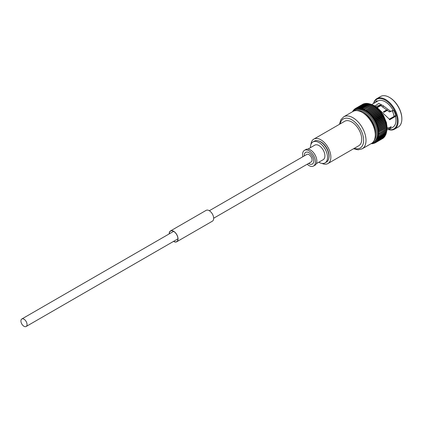 <?xml version="1.0" encoding="UTF-8"?>
<svg xmlns="http://www.w3.org/2000/svg" width="423" height="423" viewBox="0 0 423 423"><rect width="100%" height="100%" fill="white"/><g stroke="black" fill="none" stroke-linecap="round" stroke-linejoin="round"><path stroke-width="0.63" d="M23.979 326.281A4.336 2.501 -120 0 0 26.147 326.493A4.336 2.501 -120 0 0 26.813 323.019A4.336 2.501 -120 0 0 23.979 319.201A4.336 2.501 -120 0 0 21.816 318.99A4.336 2.501 -120 0 0 21.15 322.458A4.336 2.501 -120 0 0 23.979 326.281M213.663 218.231L311.169 161.935A4.336 2.501 -120 0 0 311.836 158.466A4.336 2.501 -120 0 0 309.002 154.644A4.336 2.501 -120 0 0 306.839 154.432L209.332 210.728M352.898 111.143L352.666 111.455L352.898 111.143M353.099 110.757L353.374 110.403L353.094 111.36A0.65 0.375 60 0 0 353.115 111.386M353.602 110.133L353.914 109.742L353.591 110.683A0.65 0.375 60 0 0 353.66 110.784A0.65 0.375 60 0 0 353.586 110.694L353.549 110.287M354.522 109.15A19.818 11.442 -120 0 0 354.511 109.16L354.151 110.08A0.65 0.375 60 0 0 354.215 110.186A0.65 0.375 60 0 0 354.141 110.091L354.151 109.589L353.765 109.88M354.511 109.16L354.157 109.583M355.193 108.648A19.818 11.442 -120 0 0 355.167 108.663L355.41 109.129A0.65 0.375 60 0 1 355.479 109.229A0.65 0.375 60 0 1 355.426 109.118L355.87 108.256L355.198 108.642L355.817 108.283M355.167 108.663L354.76 109.557A0.65 0.375 60 0 0 354.823 109.668A0.65 0.375 60 0 0 354.749 109.568L354.543 109.134L354.749 109.568L354.543 109.134L354.855 108.954M363.204 104.243L355.87 108.256A19.818 11.442 -120 0 1 355.907 108.235L356.124 108.769A0.65 0.375 60 0 1 356.187 108.88A0.65 0.375 60 0 1 356.134 108.764L356.547 107.976L363.812 103.778L364.822 103.921M356.663 107.918L363.843 103.772A19.818 11.442 -120 0 0 363.806 103.788L356.626 107.934A19.818 11.442 -120 0 1 356.663 107.918L356.88 108.505A0.65 0.375 60 0 1 356.938 108.611A0.65 0.375 60 0 1 356.896 108.5L357.292 107.765L364.615 103.535L365.62 103.741M364.737 103.688L357.424 107.701A19.818 11.442 -120 0 1 357.467 107.691L357.678 108.325A0.65 0.375 60 0 1 357.736 108.436A0.65 0.375 60 0 1 357.694 108.32L358.075 107.648L365.456 103.386M365.567 103.54L358.265 107.558A19.818 11.442 -120 0 1 358.307 107.553L358.519 108.23A0.65 0.375 60 0 1 358.567 108.346A0.65 0.375 60 0 1 358.53 108.23A19.278 11.13 -120 0 0 357.694 108.32M366.429 103.487L358.894 107.616L366.334 103.323L367.328 103.646M359.143 107.511L358.53 108.23A19.278 11.13 -120 0 1 359.386 108.23L359.19 107.511A19.818 11.442 -120 0 0 359.143 107.511M368.227 103.651L360.301 108.32L360.1 107.558L367.28 103.413A19.818 11.442 -120 0 0 367.233 103.408L359.746 107.675L367.243 103.344L368.227 103.735M360.1 107.558A19.818 11.442 -120 0 0 360.052 107.553L359.402 108.23A0.65 0.375 60 0 1 359.428 108.346A0.65 0.375 60 0 1 359.402 108.23A19.278 11.13 -120 0 1 360.285 108.32A0.65 0.375 60 0 1 360.322 108.431A0.65 0.375 60 0 1 360.301 108.32A19.278 11.13 -120 0 1 361.21 108.494L361.036 107.696A19.818 11.442 -120 0 0 360.988 107.691L360.301 108.225M369.163 103.868L361.226 108.5A0.65 0.375 60 0 1 361.242 108.611A0.65 0.375 60 0 1 361.226 108.5A19.278 11.13 -120 0 1 362.151 108.764L361.998 107.928A19.818 11.442 -120 0 0 361.951 107.913L361.226 108.447M370.109 104.169L362.923 108.23A19.818 11.442 -120 0 1 362.976 108.251L363.108 109.113A0.65 0.375 60 0 1 363.13 109.224A0.65 0.375 60 0 1 363.124 109.145A0.65 0.375 60 0 1 363.124 109.123L371.098 104.492A19.818 11.442 -120 0 1 371.145 104.513L372.018 104.967M371.944 104.814L371.077 104.338L363.124 109.123A19.278 11.13 -120 0 1 364.076 109.552L363.965 108.658A19.818 11.442 -120 0 0 363.917 108.637M364.076 109.552A0.65 0.375 60 0 1 364.092 109.663A0.65 0.375 60 0 1 364.092 109.62A0.65 0.375 60 0 1 364.092 109.562L372.034 104.978M372.933 105.343L372.066 104.798L364.092 109.562A19.278 11.13 -120 0 1 365.049 110.075L364.964 109.155A19.818 11.442 -120 0 0 364.912 109.129M395.722 115.474L389.313 119.175M371.817 104.465L377.713 101.06A15.117 8.73 -120 0 1 393.104 110.281L389.477 111.963L379.991 105.073L375.783 106.596M381.303 117.219A13.102 7.561 -120 0 0 380.975 116.632M389.382 97.38L389.763 97.602A17.1 9.872 -120 0 1 401.85 118.54L401.85 118.979A17.634 10.184 -120 0 0 389.382 97.38A17.634 10.184 -120 0 0 380.563 96.507L376.835 98.659A17.634 10.184 -120 0 0 373.551 103.466M388.658 129.644A17.634 10.184 -120 0 0 394.469 129.205L398.196 127.053A17.634 10.184 -120 0 0 401.85 118.979M394.469 129.205A17.634 10.184 -120 0 0 398.122 121.131A17.634 10.184 -120 0 0 390.424 103.386A17.634 10.184 -120 0 0 376.835 98.659M388.832 129.549A17.1 9.872 -120 0 0 397.361 121.131A17.1 9.872 -120 0 0 387.071 101.388A17.1 9.872 -120 0 0 373.721 103.365M387.061 129.771L388.8 129.57L392.83 127.244A15.117 8.73 -120 0 0 395.96 120.322A15.117 8.73 -120 0 0 395.484 116.41L389.594 119.809L389.282 119.106L377.506 107.965M388.8 129.57L391.217 126.683L387.145 128.698M354.955 110.318A18.475 10.665 -120 0 1 369.194 115.268A18.475 10.665 -120 0 1 377.258 133.864A18.475 10.665 -120 0 1 373.43 142.318L374.297 141.821A18.475 10.665 -120 0 0 378.12 133.361A18.475 10.665 -120 0 0 370.056 114.77A18.475 10.665 -120 0 0 355.822 109.821L353.993 110.995M362.21 112.381L363.632 113.205A16.46 9.502 -120 0 1 375.27 133.361L375.27 135.011A18.475 10.665 -120 0 0 362.21 112.381A18.475 10.665 -120 0 0 352.972 111.466L343.709 116.817L340.806 119.825L339.473 124.304M343.709 116.817A18.475 10.665 -120 0 1 357.943 121.766A18.475 10.665 -120 0 1 366.006 140.357A18.475 10.665 -120 0 1 362.183 148.817L371.447 143.466A18.475 10.665 -120 0 0 375.27 135.011M321.951 163.4A14.107 8.143 -120 0 0 327.936 163.548L358.81 145.718A14.107 8.143 -120 0 0 361.734 139.262A14.107 8.143 -120 0 0 355.574 125.06A14.107 8.143 -120 0 0 344.703 121.285L313.824 139.109A14.107 8.143 -120 0 0 310.963 144.365M327.936 163.548A14.107 8.143 -120 0 0 330.855 157.086A14.107 8.143 -120 0 0 324.695 142.889A14.107 8.143 -120 0 0 313.824 139.109M328.798 158.339A11.59 6.689 -120 0 0 329.073 156.061A11.59 6.689 -120 0 0 318.768 140.965M318.826 162.21A12.093 6.98 -120 0 0 325.028 162.897L326.45 162.072A12.093 6.98 -120 0 0 328.957 156.536A12.093 6.98 -120 0 0 323.674 144.37A12.093 6.98 -120 0 0 314.358 141.129L312.935 141.954A12.093 6.98 -120 0 0 310.429 147.49A12.093 6.98 -120 0 0 310.429 147.664M325.028 162.897A12.093 6.98 -120 0 0 327.529 157.361A12.093 6.98 -120 0 0 322.252 145.189A12.093 6.98 -120 0 0 312.935 141.954M316.341 163.643L323.177 159.698A8.397 4.849 -120 0 0 324.917 155.854A8.397 4.849 -120 0 0 321.253 147.4A8.397 4.849 -120 0 0 314.781 145.152L307.944 149.102M307.188 164.235A9.068 5.235 -120 0 0 313.538 166.038L314.966 165.213A9.068 5.235 -120 0 0 316.843 161.063A9.068 5.235 -120 0 0 312.883 151.936A9.068 5.235 -120 0 0 305.892 149.509L304.47 150.329A9.068 5.235 -120 0 0 302.593 154.48A9.068 5.235 -120 0 0 302.852 156.732M313.538 166.038A9.068 5.235 -120 0 0 315.415 161.887A9.068 5.235 -120 0 0 311.46 152.761A9.068 5.235 -120 0 0 304.47 150.329M308.605 163.421A6.72 3.881 -120 0 0 312.364 164.002A6.72 3.881 -120 0 0 313.755 160.925A6.72 3.881 -120 0 0 310.82 154.168A6.72 3.881 -120 0 0 305.644 152.365A6.72 3.881 -120 0 0 304.253 155.442A6.72 3.881 -120 0 0 304.269 155.913M379.41 118.313A6.213 3.59 -120 0 0 379.093 117.721M353.062 111.418A19.278 11.13 -120 0 1 353.089 111.376A0.65 0.375 60 0 1 353.105 111.392L352.919 111.106M363.05 104.111A19.818 11.442 -120 0 1 363.087 104.09L363.489 103.968M366.455 103.646L365.461 103.381M369.152 103.91L368.174 103.461L360.629 107.817M370.093 104.18L369.126 103.667L361.528 108.05M370.104 104.084A19.818 11.442 -120 0 1 370.157 104.106L371.05 104.529M362.453 108.373L370.099 103.958L370.96 104.365M372.092 104.983A19.818 11.442 -120 0 1 372.145 105.01L372.991 105.491M372.536 116.801L380.325 112.307A0.65 0.375 60 0 1 380.377 112.259L380.589 112.751A19.818 11.442 -120 0 1 380.631 112.809L381.165 113.343A0.65 0.375 -120 0 1 381.134 113.385A0.65 0.375 60 0 1 381.16 113.369L373.218 117.954A0.65 0.375 60 0 0 373.176 117.985A0.65 0.375 60 0 0 373.223 117.927L373.451 116.954A19.818 11.442 -120 0 0 373.409 116.896L372.436 116.843A0.65 0.375 60 0 0 372.383 116.891A0.65 0.375 60 0 0 372.42 116.822L372.61 115.844A19.818 11.442 -120 0 0 372.568 115.786L371.6 115.786A0.65 0.375 60 0 0 371.553 115.839A0.65 0.375 60 0 0 371.584 115.77L371.732 114.781A19.818 11.442 -120 0 0 371.69 114.728L370.728 114.781A0.65 0.375 60 0 0 370.685 114.839A0.65 0.375 60 0 0 370.712 114.765L370.823 113.771A19.818 11.442 -120 0 0 370.775 113.724L369.829 113.829A0.65 0.375 60 0 0 369.792 113.898A0.65 0.375 60 0 0 369.813 113.813L369.887 112.825A19.818 11.442 -120 0 0 369.839 112.782L368.909 112.941A0.65 0.375 60 0 0 368.877 113.015A0.65 0.375 60 0 0 368.893 112.925L368.93 111.947A19.818 11.442 -120 0 0 368.877 111.905L367.962 112.116A0.65 0.375 60 0 0 367.936 112.201A0.65 0.375 60 0 0 367.947 112.106L367.952 111.133A19.818 11.442 -120 0 0 367.904 111.096L367.005 111.365A0.65 0.375 60 0 0 366.984 111.45A0.65 0.375 60 0 0 366.99 111.355L366.963 110.398A19.818 11.442 -120 0 0 366.91 110.361L366.038 110.683A0.65 0.375 60 0 0 366.027 110.778A0.65 0.375 60 0 0 366.022 110.673L365.964 109.737A19.818 11.442 -120 0 0 365.911 109.705L373.049 105.348L373.921 105.956M373.007 105.496L365.911 109.705M373.097 105.56A19.818 11.442 -120 0 1 373.144 105.591L373.964 106.088M374.9 106.649L374.043 105.972L366.038 110.683A19.278 11.13 -120 0 1 366.99 111.355M373.98 106.099L366.91 110.361M374.091 106.215A19.818 11.442 -120 0 1 374.144 106.247L375.085 106.95L367.904 111.096M375.867 107.41L375.027 106.67L367.005 111.365A19.278 11.13 -120 0 1 367.947 112.106M375.085 106.95A19.818 11.442 -120 0 1 375.132 106.987L375.888 107.521M375.968 107.442L367.962 112.116A19.278 11.13 -120 0 1 368.893 112.925M375.904 107.532L376.063 107.759L375.904 107.532L376.063 107.759L368.877 111.905M376.063 107.759A19.818 11.442 -120 0 1 376.11 107.802L376.835 108.341M375.999 107.447L376.824 108.246M376.909 108.288L368.909 112.941A19.278 11.13 -120 0 1 369.813 113.813M376.851 108.357L377.02 108.637L376.851 108.357L377.02 108.637L369.839 112.782M377.02 108.637A19.818 11.442 -120 0 1 377.067 108.679L377.961 109.578L370.775 113.724M376.951 108.293L377.771 109.245A0.65 0.375 -120 0 0 377.755 109.229M377.824 109.192L369.829 113.829A19.278 11.13 -120 0 1 370.712 114.765M377.961 109.578A19.818 11.442 -120 0 1 378.003 109.626L378.654 110.176L377.887 109.203M378.712 110.16L370.728 114.781A19.278 11.13 -120 0 1 371.584 115.77M378.627 110.255A0.65 0.375 60 0 1 378.67 110.197L378.871 110.583L371.69 114.728M378.67 110.197L378.871 110.583L378.67 110.197M378.871 110.583A19.818 11.442 -120 0 1 378.913 110.636L379.526 111.18L378.797 110.17M379.568 111.18L371.6 115.786A19.278 11.13 -120 0 1 372.42 116.822M379.489 111.254A0.65 0.375 60 0 1 379.542 111.201L379.748 111.64L372.568 115.786M379.542 111.201L379.748 111.64L379.542 111.201M379.748 111.64A19.818 11.442 -120 0 1 379.791 111.693L380.319 112.01L379.674 111.196M373.409 116.896L380.589 112.751L380.377 112.259L372.436 116.843A19.278 11.13 -120 0 1 373.223 117.927M380.52 112.275L381.165 113.343M381.16 113.369A0.65 0.375 60 0 1 381.176 113.359L381.393 113.903A19.818 11.442 -120 0 1 381.43 113.961L381.921 114.485A0.65 0.375 -120 0 1 381.879 114.527A0.65 0.375 60 0 1 381.932 114.506L382.149 115.093A19.818 11.442 -120 0 1 382.186 115.156L382.635 115.659A0.65 0.375 -120 0 1 382.577 115.706L374.635 120.291A0.65 0.375 60 0 0 374.693 120.243L375.005 119.302A19.818 11.442 -120 0 0 374.968 119.244L373.99 119.09L381.869 114.538A0.65 0.375 60 0 1 381.895 114.522L373.953 119.106A0.65 0.375 60 0 0 373.927 119.122A0.65 0.375 60 0 0 373.98 119.069L374.249 118.107A19.818 11.442 -120 0 0 374.212 118.049L373.234 117.943A0.65 0.375 60 0 0 373.218 117.954M381.176 113.359L381.393 113.903L374.212 118.049M381.324 113.401L381.921 114.485M381.932 114.506L382.635 115.659M375.677 120.465L374.704 120.264A0.65 0.375 60 0 0 374.635 120.291L382.577 115.706A0.65 0.375 60 0 1 382.646 115.68L383.323 116.7L382.894 116.383A19.818 11.442 -120 0 0 382.857 116.32L375.677 120.465A19.818 11.442 -120 0 1 375.714 120.529L375.354 121.449A0.65 0.375 60 0 1 375.317 121.475A0.65 0.375 60 0 1 375.365 121.47L376.333 121.718A19.818 11.442 -120 0 1 376.364 121.782L375.968 122.675A0.65 0.375 60 0 1 375.952 122.686A0.65 0.375 60 0 1 375.904 122.707A0.65 0.375 60 0 1 375.978 122.696L376.935 122.987A19.818 11.442 -120 0 1 376.962 123.051L376.533 123.918A0.65 0.375 60 0 1 376.454 123.944A0.65 0.375 60 0 1 376.533 123.944L377.48 124.272A19.818 11.442 -120 0 1 377.501 124.336L377.02 125.176L384.993 120.576M382.646 115.68L382.857 116.32M383.296 116.864A0.65 0.375 -120 0 1 383.259 116.891A0.65 0.375 -120 0 1 383.238 116.901A0.65 0.375 60 0 1 383.307 116.885L383.947 117.943M383.307 116.885L383.513 117.573L376.333 121.718M375.999 122.654L383.846 118.123A0.65 0.375 -120 0 0 383.894 118.102L383.545 117.636L383.91 118.091A0.65 0.375 -120 0 0 383.91 118.091L375.952 122.686M383.867 118.117A0.65 0.375 60 0 1 383.92 118.112L384.518 119.207M383.92 118.112L384.116 118.842L376.935 122.987M376.962 123.051L384.142 118.905L384.465 119.339L384.142 118.905A19.818 11.442 -120 0 0 384.116 118.842M375.978 122.696A19.278 11.13 -120 0 1 376.523 123.923L384.465 119.339A0.65 0.375 -120 0 1 384.396 119.36L376.607 123.854M384.433 119.355A0.65 0.375 60 0 1 384.475 119.36L385.03 120.476M384.475 119.36L384.66 120.127L377.48 124.272M384.66 120.127A19.818 11.442 -120 0 1 384.681 120.19L384.962 120.592A0.65 0.375 -120 0 1 384.888 120.603M385.448 121.829L377.522 126.403L377.982 125.626A19.818 11.442 -120 0 0 377.956 125.562L377.03 125.197A0.65 0.375 60 0 0 376.946 125.187A0.65 0.375 60 0 0 377.02 125.176A19.278 11.13 -120 0 0 376.533 123.944M384.941 120.608A0.65 0.375 60 0 1 384.967 120.613L385.48 121.75M384.967 120.613L385.142 121.417L377.956 125.562M385.142 121.417A19.818 11.442 -120 0 1 385.163 121.48L385.395 121.845A0.65 0.375 -120 0 1 385.321 121.85M385.839 123.077L377.929 127.646L378.395 126.916A19.818 11.442 -120 0 0 378.374 126.852L377.464 126.451A0.65 0.375 60 0 0 377.379 126.44A0.65 0.375 60 0 0 377.459 126.429A19.278 11.13 -120 0 0 377.03 125.197M385.385 121.861A0.65 0.375 60 0 1 385.406 121.866L385.866 123.024M385.406 121.866L385.554 122.707L378.374 126.852M385.554 122.707A19.818 11.442 -120 0 1 385.575 122.77L385.771 123.098M386.167 124.325L378.273 128.883L378.744 128.201A19.818 11.442 -120 0 0 378.728 128.137L377.834 127.704A0.65 0.375 60 0 0 377.75 127.683A0.65 0.375 60 0 0 377.829 127.683A19.278 11.13 -120 0 0 377.464 126.451M386.077 124.341L385.924 124.055A19.818 11.442 -120 0 0 385.908 123.992L385.776 123.119A0.65 0.375 60 0 1 385.776 123.119L386.188 124.288M386.426 125.562L378.559 130.104L379.024 129.47A19.818 11.442 -120 0 0 379.008 129.406L378.141 128.952A0.65 0.375 60 0 0 378.056 128.92A0.65 0.375 60 0 0 378.136 128.93A19.278 11.13 -120 0 0 377.834 127.704M386.321 125.573L386.204 125.324A19.818 11.442 -120 0 0 386.194 125.261L386.083 124.362L386.442 125.536M386.347 125.61L386.627 126.763L378.775 131.31L379.235 130.723A19.818 11.442 -120 0 0 379.225 130.659L378.384 130.178A0.65 0.375 60 0 0 378.294 130.136A0.65 0.375 60 0 0 378.379 130.157A19.278 11.13 -120 0 0 378.141 128.952M386.321 125.594L386.405 126.514L379.225 130.659M386.405 126.514A19.818 11.442 -120 0 1 386.416 126.577L386.495 126.778M386.738 127.973L379.373 131.944A19.818 11.442 -120 0 0 379.368 131.886L378.553 131.384A0.65 0.375 60 0 0 378.469 131.336A0.65 0.375 60 0 0 378.553 131.363A19.278 11.13 -120 0 0 378.384 130.178M386.537 126.826L386.744 127.963M386.495 126.8L386.548 127.741L379.368 131.886M379.373 131.944L386.553 127.799A19.818 11.442 -120 0 0 386.548 127.741M386.701 129.189L386.765 130.263L379.442 134.292A19.818 11.442 -120 0 0 379.442 134.239L378.691 133.7L379.442 133.139A19.818 11.442 -120 0 0 379.442 133.081L378.659 132.558A0.65 0.375 60 0 0 378.569 132.505A0.65 0.375 60 0 0 378.659 132.542A19.278 11.13 -120 0 0 378.553 131.384M386.675 130.316L386.675 131.352L379.368 135.402A19.818 11.442 -120 0 0 379.373 135.349L378.659 134.805A0.65 0.375 60 0 0 378.569 134.736A0.65 0.375 60 0 0 378.659 134.784A19.278 11.13 -120 0 0 378.691 133.7A0.65 0.375 60 0 1 378.606 133.642A0.65 0.375 60 0 1 378.691 133.7L386.786 129.137M386.654 128.021L386.791 129.131M386.601 127.973L386.622 128.936L379.442 133.081M379.442 133.139L386.627 128.994A19.818 11.442 -120 0 0 386.622 128.936M386.633 129.115L386.627 130.088L379.442 134.239M379.442 134.292L386.622 130.147A19.818 11.442 -120 0 0 386.627 130.088M386.596 130.221L386.553 131.204L379.373 135.349M379.368 135.402L386.548 131.257A19.818 11.442 -120 0 0 386.553 131.204M386.321 132.267L379.225 136.465A19.818 11.442 -120 0 0 379.235 136.412L378.553 135.862A0.65 0.375 60 0 0 378.469 135.788A0.65 0.375 60 0 0 378.553 135.846A19.278 11.13 -120 0 0 378.659 134.805M386.58 131.405L386.511 132.388L378.865 136.803M386.495 131.278L386.416 132.267L379.235 136.412M375.629 142.588L375.005 142.948L374.693 142.525L375.677 142.562A19.818 11.442 -120 0 0 375.714 142.54L375.354 142.086L376.333 142.07A19.818 11.442 -120 0 0 376.364 142.043L375.968 141.562A0.65 0.375 60 0 0 375.904 141.456A0.65 0.375 60 0 0 375.978 141.552L376.935 141.494A19.818 11.442 -120 0 0 376.962 141.462L376.523 140.959A0.65 0.375 60 0 0 376.454 140.859A0.65 0.375 60 0 0 376.533 140.949L377.48 140.833A19.818 11.442 -120 0 0 377.501 140.801L377.02 140.283L377.956 140.098A19.818 11.442 -120 0 0 377.982 140.061L377.459 139.527A0.65 0.375 60 0 0 377.379 139.431A0.65 0.375 60 0 0 377.464 139.516L378.374 139.289A19.818 11.442 -120 0 0 378.395 139.246L377.829 138.707A0.65 0.375 60 0 0 377.75 138.617A0.65 0.375 60 0 0 377.834 138.691L378.728 138.411A19.818 11.442 -120 0 0 378.744 138.363L378.136 137.819A0.65 0.375 60 0 0 378.056 137.734A0.65 0.375 60 0 0 378.141 137.803L379.008 137.47A19.818 11.442 -120 0 0 379.024 137.417L378.379 136.867A0.65 0.375 60 0 0 378.294 136.788A0.65 0.375 60 0 0 378.384 136.851A19.278 11.13 -120 0 0 378.553 135.862M386.321 132.283L386.278 133.377L378.68 137.761L386.083 133.219M386.077 133.234L385.982 134.303L378.432 138.659L385.776 134.107L385.575 135.101L378.395 139.246M385.908 134.265L385.908 134.265A19.818 11.442 -120 0 0 385.924 134.218L378.744 138.363M385.554 135.143L385.554 135.143A19.818 11.442 -120 0 0 385.575 135.101L378.12 139.495L385.406 134.932L385.163 135.915L377.982 140.061M385.142 135.952A19.818 11.442 -120 0 0 385.163 135.915L377.744 140.262L385.142 135.952L384.967 135.683M384.962 135.698L384.692 136.692L377.305 140.954L384.66 136.687L384.475 136.365M384.465 136.375L384.137 137.343L376.808 141.578L384.116 137.348L383.92 136.967L384.116 137.348A19.818 11.442 -120 0 0 384.142 137.316L376.962 141.462M383.91 136.978L383.529 137.919L376.259 142.117L383.513 137.924L383.307 137.491L383.513 137.924A19.818 11.442 -120 0 0 383.545 137.898L376.364 142.043M382.894 138.395A19.818 11.442 -120 0 1 382.857 138.416L375.714 142.54M383.201 138.109L382.931 138.369M382.212 138.792L375.005 142.953L374.693 142.525A0.65 0.375 60 0 1 374.635 142.414A0.65 0.375 60 0 1 374.693 142.525A19.278 11.13 -120 0 0 375.354 142.086A0.65 0.375 60 0 1 375.296 141.975A0.65 0.375 60 0 1 375.354 142.086A19.278 11.13 -120 0 0 375.968 141.562M375.005 142.948L374.693 142.525A19.278 11.13 -120 0 1 373.99 142.868L374.968 142.969A19.818 11.442 -120 0 0 375 142.953L374.968 142.969M374.249 143.27L373.98 142.874A0.65 0.375 60 0 1 373.927 142.763A0.65 0.375 60 0 1 373.98 142.874L374.249 143.27L373.98 142.874A19.278 11.13 -120 0 1 373.234 143.138L374.212 143.286A19.818 11.442 -120 0 0 374.228 143.281L374.249 143.27M373.662 143.381L373.223 143.143A0.65 0.375 60 0 0 373.176 143.032A0.65 0.375 60 0 0 373.234 143.138M372.758 143.561L373.409 143.513A19.818 11.442 -120 0 0 373.414 143.513L373.678 143.386M372.568 143.651L371.6 143.413A19.278 11.13 -120 0 0 372.42 143.323L372.61 143.646L372.42 143.323A0.65 0.375 60 0 1 372.383 143.207A0.65 0.375 60 0 1 372.42 143.323A19.278 11.13 -120 0 0 373.223 143.143M371.732 143.693L371.584 143.413A0.65 0.375 60 0 0 371.579 143.386M371.875 143.651L371.537 143.725M379.156 118.456A5.711 3.299 -120 0 0 378.839 117.864M377.041 107.569L381.186 105.174M383.761 112.143L387.373 110.054M377.184 107.685L381.424 105.237M383.418 111.836L387.013 109.763M383.925 112.291L387.547 110.202M375.317 121.475A0.65 0.375 60 0 1 375.296 121.491L383.259 116.891M373.953 119.106A0.65 0.375 60 0 1 373.99 119.09A19.278 11.13 -120 0 1 374.693 120.243M365.049 110.075A0.65 0.375 60 0 1 365.06 110.181A0.65 0.375 60 0 1 365.065 110.086A19.278 11.13 -120 0 1 366.022 110.673M362.151 108.764A0.65 0.375 60 0 1 362.178 108.875A0.65 0.375 60 0 1 362.167 108.769A19.278 11.13 -120 0 1 363.108 109.113M382.566 116.489A18.475 10.665 -120 0 0 382.239 115.902M382.313 116.637A15.117 8.73 -120 0 0 381.98 116.05M390.905 111.535L383.238 105.734L378.823 103.397L374.884 105.993M392.771 110.472L393.665 110.392A15.868 9.163 60 0 1 395.917 116.209L394.96 116.293L395.484 116.41M375.296 102.456A15.868 9.163 60 0 1 376.882 100.706L377.342 101.277M387.997 127.677L389.06 129.39M382.947 107.178L383.238 105.734M394.96 116.293L389.461 119.471M383.238 116.901L375.344 121.459M381.118 113.401L373.271 117.932M169.295 233.84A6.112 3.532 60 0 1 170.559 231.053A6.112 3.532 60 0 1 175.27 232.692A6.112 3.532 60 0 1 177.94 238.842A6.112 3.532 60 0 1 176.677 241.644A6.112 3.532 60 0 1 173.626 241.348M169.2 233.893A6.25 3.606 60 0 1 169.2 233.797A6.25 3.606 60 0 1 170.495 230.937L206.123 210.368A6.25 3.606 60 0 1 210.934 212.039A6.25 3.606 60 0 1 213.663 218.331A6.25 3.606 60 0 1 212.367 221.192L176.74 241.76A6.25 3.606 60 0 1 173.536 241.401M170.495 230.937A6.25 3.606 60 0 1 175.307 232.613A6.25 3.606 60 0 1 178.035 238.9A6.25 3.606 60 0 1 176.74 241.76M386.733 130.755A18.475 10.665 -120 0 0 386.929 128.28A18.475 10.665 -120 0 0 371.621 104.581M374.091 140.595A17.681 10.21 -120 0 0 376.137 133.864A17.681 10.21 -120 0 0 369.575 117.377A17.681 10.21 -120 0 0 356.785 110.615M354.257 148.351A16.793 9.697 -120 0 0 363.632 140.357A16.793 9.697 -120 0 0 353.015 120.587A16.793 9.697 -120 0 0 340.145 123.913M353.586 110.694A19.278 11.13 -120 0 0 353.094 111.36M354.141 110.091A19.278 11.13 -120 0 0 353.591 110.683M354.749 109.568A19.278 11.13 -120 0 0 354.151 110.08M355.41 109.129A19.278 11.13 -120 0 0 354.76 109.557M356.124 108.769A19.278 11.13 -120 0 0 355.426 109.118M363.087 104.09L355.907 108.235M356.88 108.505A19.278 11.13 -120 0 0 356.134 108.764M357.678 108.325A19.278 11.13 -120 0 0 356.896 108.5M357.467 107.691L364.647 103.545A19.818 11.442 -120 0 0 364.605 103.556M358.307 107.553L365.488 103.408A19.818 11.442 -120 0 0 365.446 103.413M359.19 107.511L366.371 103.365A19.818 11.442 -120 0 0 366.323 103.365M361.036 107.696L368.216 103.55A19.818 11.442 -120 0 0 368.169 103.545M361.998 107.928L369.179 103.783A19.818 11.442 -120 0 0 369.131 103.767M370.157 104.106L362.976 108.251M371.145 104.513L363.965 108.658M372.145 105.01L364.964 109.155M373.144 105.591L365.964 109.737M374.144 106.247L366.963 110.398M375.132 106.987L367.952 111.133M376.11 107.802L368.93 111.947M377.067 108.679L369.887 112.825M378.003 109.626L370.823 113.771M378.913 110.636L371.732 114.781M379.791 111.693L372.61 115.844M380.631 112.809L373.451 116.954M373.98 119.069A19.278 11.13 -120 0 0 373.234 117.943M381.43 113.961L374.249 118.107M382.149 115.093L374.968 119.244M382.186 115.156L375.005 119.302M375.354 121.449A19.278 11.13 -120 0 0 374.704 120.264M382.894 116.383L375.714 120.529M375.968 122.675A19.278 11.13 -120 0 0 375.365 121.47M376.364 121.782L383.545 117.636A19.818 11.442 -120 0 0 383.513 117.573M384.681 120.19L377.501 124.336M385.163 121.48L377.982 125.626M385.575 122.77L378.395 126.916M385.908 123.992L378.728 128.137M385.924 124.055L378.744 128.201M386.194 125.261L379.008 129.406M386.204 125.324L379.024 129.47M386.416 126.577L379.235 130.723M378.691 133.684A19.278 11.13 -120 0 0 378.659 132.558M378.141 137.803A19.278 11.13 -120 0 0 378.379 136.867M386.194 133.324A19.818 11.442 -120 0 0 386.204 133.271L379.024 137.417M377.834 138.691A19.278 11.13 -120 0 0 378.136 137.819M377.464 139.516A19.278 11.13 -120 0 0 377.829 138.707M376.533 140.949A19.278 11.13 -120 0 0 377.02 140.283A19.278 11.13 -120 0 0 377.459 139.527M384.66 136.687A19.818 11.442 -120 0 0 384.681 136.655L377.501 140.801M375.978 141.552A19.278 11.13 -120 0 0 376.523 140.959M393.998 116.468A10.078 5.816 -120 0 0 392.221 110.789M389.276 111.815L390.281 111.233M26.147 326.493L177.94 238.858M21.816 318.99L173.61 231.349M363.13 104.069L355.843 108.267M370.289 104.026L374.524 105.771L378.511 108.896L383.381 115.225L386.458 122.686L387.161 127.958L386.548 132.188M373.43 142.318L372.367 142.815M362.183 148.817L358.128 149.827L353.58 148.737M352.687 111.413L352.872 111.096M353.189 110.609L353.554 110.255M354.411 109.24L354.86 108.949M372.594 143.677L372.298 143.709M380.785 105.105L376.83 107.389M392.47 110.646L394.21 116.346"/></g></svg>
